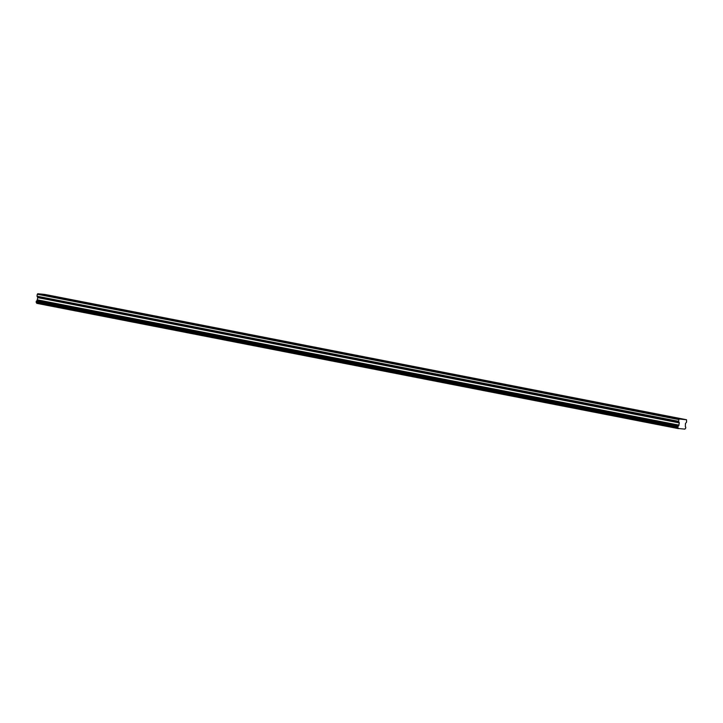 <?xml version="1.0" encoding="UTF-8"?>
<svg xmlns="http://www.w3.org/2000/svg" width="723" height="723" viewBox="0 0 723 723"><rect width="100%" height="100%" fill="white"/><g stroke="black" fill="none" stroke-linecap="round" stroke-linejoin="round"><path stroke-width="1.08" d="M676.791 418.301L679.683 418.662L676.791 418.301M45.079 294.939L47.971 295.3L45.079 294.939M64.826 298.798L67.709 299.159L64.826 298.798M84.564 302.657L87.456 303.009L84.564 302.657M104.302 306.507L107.194 306.868L104.302 306.507M124.049 310.366L126.932 310.718L124.049 310.366M143.787 314.216L146.679 314.577L143.787 314.216M163.525 318.075L166.417 318.427L163.525 318.075M183.271 321.925L186.154 322.286L183.271 321.925M203.009 325.784L205.901 326.145L203.009 325.784M222.747 329.634L225.639 329.995L222.747 329.634M242.494 333.493L245.377 333.854L242.494 333.493M262.232 337.343L265.124 337.704L262.232 337.343M281.97 341.202L284.862 341.563L281.97 341.202M301.717 345.052L304.6 345.413L301.717 345.052M321.455 348.911L324.347 349.272L321.455 348.911M341.193 352.77L344.085 353.122L341.193 352.77M360.94 356.62L363.823 356.981L360.94 356.62M380.678 360.479L383.57 360.831L380.678 360.479M400.415 364.329L403.307 364.69L400.415 364.329M420.162 368.188L423.045 368.549L420.162 368.188M439.9 372.038L442.792 372.399L439.9 372.038M459.638 375.897L462.53 376.258L459.638 375.897M479.385 379.747L482.268 380.108L479.385 379.747M499.123 383.606L502.015 383.967L499.123 383.606M518.861 387.456L521.753 387.817L518.861 387.456M538.608 391.315L541.491 391.676L538.608 391.315M558.346 395.174L561.238 395.526L558.346 395.174M578.084 399.024L580.976 399.385L578.084 399.024M597.831 402.883L600.714 403.235L597.831 402.883M617.569 406.733L620.461 407.094L617.569 406.733M637.306 410.592L640.198 410.953L637.306 410.592M657.053 414.442L659.936 414.803L657.053 414.442M686.516 419.729L679.376 419.033L37.795 293.746L44.934 294.442L686.516 419.729L686.597 422.105L685.449 423.506L685.332 426.29A0.985 0.714 101 0 0 685.784 427.148L685.612 428.377A0.985 0.714 101 0 0 684.925 429.137L678.246 428.486A0.985 0.714 101 0 0 677.794 427.618L677.966 426.389A0.985 0.714 101 0 0 678.653 425.639L37.072 300.352L678.653 425.639M37.117 300.28L37.759 297.623L37.063 296.222L678.644 421.5L678.906 419.521L37.325 294.243L678.87 419.575M678.689 425.567L679.34 422.91L678.644 421.5M37.325 294.243L37.75 293.791L679.376 419.033M678.246 428.486L36.665 303.199A0.985 0.714 101 0 0 36.213 302.331L677.794 427.618M677.731 427.465L36.213 302.331M36.15 302.187L36.286 301.238L677.867 426.516M677.966 426.389L36.286 301.238M36.394 301.102A0.985 0.714 101 0 0 37.072 300.352M37.433 299.855L679.014 425.133M678.617 421.328L37.063 296.222M37.036 296.041L37.289 294.288M36.665 303.199L678.319 428.612L36.746 303.335M37.759 297.623L679.34 422.91M678.942 425.305L37.361 300.018M679.313 422.738L37.732 297.451"/></g></svg>
